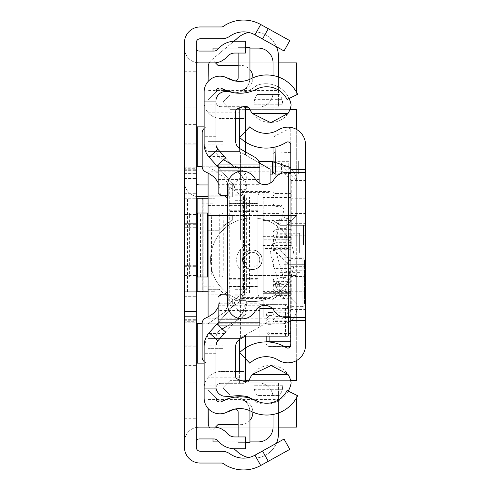 <?xml version="1.0" encoding="UTF-8"?>
<svg xmlns="http://www.w3.org/2000/svg" width="490" height="490" viewBox="0 0 490 490"><rect width="100%" height="100%" fill="white"/><g stroke="black" fill="none" stroke-linecap="round" stroke-linejoin="round"><path stroke-width="0.37" stroke-dasharray="2.45 1.84" d="M196.27 245L196.27 275.515L196.27 245M189.379 213.003L184.454 213.003L184.454 276.997L189.379 276.997L189.379 213.003L196.27 213.003L184.454 213.003L184.454 275.515L184.454 223.342L196.27 223.342L184.454 223.342L196.27 223.342L184.454 223.342L184.454 275.515L184.454 214.485L184.454 276.997L196.27 276.997L196.27 267.148L184.454 267.148L196.27 267.148L196.27 213.003L196.27 276.997L210.547 276.997A9.843 0.98 -90 0 0 211.527 267.148L223.281 267.148A9.843 0.98 90 0 1 222.307 276.997M184.454 144.097L196.27 144.097L196.27 346.846L196.27 143.154L196.27 346.846L196.27 144.091L184.454 144.097L196.27 144.097L184.454 144.097L184.454 345.903L184.454 316.369L196.27 316.369L184.454 316.369L196.27 316.369L184.454 316.369L184.454 144.097L184.454 345.903L184.454 143.154L184.454 346.846L184.454 143.154L184.454 346.846L184.454 144.097L196.27 144.097L184.454 144.091M196.27 392.172L196.27 418.754L196.27 392.172M184.454 392.172L184.454 418.754L184.454 392.172M196.27 97.829L196.27 71.246L196.27 97.829M184.454 97.829L184.454 71.246L184.454 97.829M196.27 427.421A14.767 14.767 0 0 0 184.454 441.888L184.454 382.819L184.454 441.888A14.767 14.767 0 0 1 196.27 427.421L196.27 382.819L196.27 427.421A14.767 14.767 0 0 1 199.222 427.121L213.922 427.121A16.734 16.734 0 0 1 225.755 432.021L227.795 434.06A9.843 9.843 0 0 0 234.753 436.945L245.441 436.945L245.441 448.76L234.753 448.76A21.658 21.658 0 0 1 219.44 442.415L217.401 440.375A4.925 4.925 0 0 0 213.922 438.936L199.222 438.936A2.952 2.952 0 0 0 196.27 441.888L196.27 427.421L196.27 441.888M196.27 62.579A14.767 14.767 0 0 1 184.454 48.112L184.454 107.181L184.454 48.112A14.767 14.767 0 0 0 196.27 62.579L196.27 107.181L196.27 62.579A14.767 14.767 0 0 0 199.222 62.879L213.922 62.879A16.734 16.734 0 0 0 225.755 57.979L227.795 55.94A9.843 9.843 0 0 1 234.753 53.055L245.441 53.055L245.441 41.24L234.753 41.24A21.658 21.658 0 0 0 219.44 47.585L217.401 49.625A4.925 4.925 0 0 1 213.922 51.064L199.222 51.064A2.952 2.952 0 0 1 196.27 48.112L196.27 62.579L196.27 48.112M196.27 345.909L184.454 345.903L196.27 345.909M268.269 28.69L262.542 39.022L284.065 50.954L289.792 40.621L260.704 24.5A35.439 35.439 0 0 0 223.25 26.429A2.952 2.952 0 0 1 221.566 26.956L200.208 26.956A15.754 15.754 0 0 0 184.454 42.71L184.454 321.293L196.27 321.293L196.27 447.29A3.938 3.938 0 0 0 200.208 451.229L221.566 451.229A14.767 14.767 0 0 1 230.012 453.881A23.624 23.624 0 0 0 254.978 455.167L262.542 450.978L268.269 461.31L289.792 449.379L284.065 439.046L262.542 450.978M196.27 321.293L196.27 311.45L184.454 311.45L196.27 311.45L196.27 291.758L184.454 291.758L196.27 291.758L196.27 168.707L184.454 168.707M262.542 39.022L254.978 34.833A23.624 23.624 0 0 0 230.012 36.119A14.767 14.767 0 0 1 221.566 38.771L200.208 38.771A3.938 3.938 0 0 0 196.27 42.71L196.27 168.707M196.27 124.901L196.27 167.231L196.27 124.901L184.454 124.901L184.454 167.231L184.454 124.901L196.27 124.901M196.27 322.769L196.27 365.099L196.27 322.769L184.454 322.769L184.454 365.099L184.454 322.769L196.27 322.769M196.27 196.466L196.27 227.28L196.27 196.466A14.767 14.767 0 0 1 184.454 181.998L184.454 227.28L184.454 181.998A14.767 14.767 0 0 0 199.222 196.766L232.695 196.766L232.695 184.951L208.085 184.951M184.454 245L184.454 214.485L184.454 245M184.454 321.293L184.454 447.29A15.754 15.754 0 0 0 200.208 463.044L221.566 463.044A2.952 2.952 0 0 1 223.25 463.571A35.439 35.439 0 0 0 260.704 465.5L268.269 461.31M184.454 198.242L197.158 198.242M184.454 223.342L196.27 223.342L184.454 223.342M184.454 266.658L196.27 266.658L184.454 266.658M184.454 173.632L196.27 173.632L184.454 173.632M184.454 316.369L196.27 316.369L184.454 316.369M184.454 178.55L196.27 178.55L184.454 178.55M197.158 291.758L184.454 291.758M213.959 203.16A4.925 0.429 90 0 1 214.387 198.242L202.615 198.242A4.925 0.429 -90 0 0 202.186 203.16L213.959 203.16L213.959 286.84L202.186 286.84A4.925 0.429 -90 0 0 202.615 291.758L208.085 291.758M202.186 203.16L202.186 286.84M202.615 291.758L214.902 291.758L214.902 198.242L214.387 198.242M214.387 291.758A4.925 0.429 90 0 1 213.959 286.84M208.085 198.242L202.615 198.242M202.26 291.758L211.937 291.758L211.937 198.242L202.26 198.242L203.148 198.242L203.148 291.758L187.486 291.758L187.486 198.242L202.26 198.242L202.26 291.758M184.454 167.231L196.27 167.231L184.454 167.231M184.454 365.099L196.27 365.099L184.454 365.099M184.454 227.28L196.27 227.28L184.454 227.28M208.085 196.766L232.695 196.766L232.695 184.951L199.222 184.951A2.952 2.952 0 0 1 196.27 181.998M189.379 276.997L196.27 276.997M208.085 276.997L210.547 276.997M208.085 213.003L222.307 213.003A9.843 0.98 90 0 1 223.281 222.852L223.281 267.148M219.251 276.997L219.251 213.003L222.307 213.003M219.251 213.003L196.27 213.003M223.281 222.852L211.527 222.852L211.527 267.148M211.527 222.852A9.843 0.98 -90 0 0 210.547 213.003M184.454 382.819L196.27 382.819L184.454 382.819M184.454 107.181L196.27 107.181L184.454 107.181M208.085 316.846L208.085 363.133L208.085 323.755L281.915 323.755L222.852 323.755L222.852 348.365L208.085 348.365L208.085 345.903L222.852 345.903L222.852 348.365L222.852 345.903M204.146 126.867L208.085 126.867L208.085 166.245L208.085 126.867L197.256 126.867L197.256 166.245L208.085 166.245L208.085 173.135M208.317 65.342L208.085 90.57L222.852 90.564L222.852 104.101L208.085 104.101L208.085 90.57M208.085 104.101L208.085 144.097L208.085 141.635L222.852 141.635L208.085 141.635L222.852 141.635L222.852 166.245L281.915 166.245L208.085 166.245L208.085 195.78L208.085 166.245L224.383 177.656L229.743 187.26L229.743 302.74L224.383 312.344L240.308 301.191L244.51 293.124L244.51 196.876L244.51 246.127A15.754 15.754 0 0 1 252.381 244.014L296.683 244.014L296.683 215.465L286.84 225.314L280.225 225.314L272.072 220.084L272.072 215.465L208.085 215.465L208.085 141.635L222.852 141.635L222.852 104.101M208.085 345.903L208.085 215.465L208.085 230.233L208.085 215.465L296.683 215.465L272.072 215.465L272.072 220.084L280.225 225.314L286.84 225.314L296.683 215.465L286.84 225.314L296.683 215.465L296.683 304.063L296.683 275.515L252.381 275.515A15.754 15.754 0 0 1 236.633 259.767A15.754 15.754 0 0 1 252.381 244.014L296.683 244.014L296.683 181.012L281.915 166.245A14.767 14.767 0 0 1 296.683 181.012L296.683 129.531M208.085 348.365L208.085 385.899L222.852 385.899L222.852 348.365L208.085 348.365M222.852 385.899L222.852 399.43L208.085 399.43L208.085 385.899M208.085 399.43L208.085 422.527A9.843 9.843 0 0 0 211.607 430.073A9.843 9.843 0 0 1 209.224 427.121M204.146 363.133L197.256 363.133L197.256 323.755L208.085 323.755L208.085 408.501M208.085 81.499L208.085 166.245L224.383 177.656M296.683 360.469L296.683 275.515L252.381 275.515A15.754 15.754 0 0 1 244.51 273.408L244.51 293.124A9.843 9.843 0 0 1 240.308 301.191L208.085 323.755L202.125 323.755M202.18 166.245L222.852 166.245L222.852 107.181L245.49 107.181L245.49 154.969L270.1 169.179L270.1 320.821L245.49 335.031L245.49 382.819L258.291 382.819A14.767 14.767 0 0 1 273.059 397.586L273.059 427.121A14.767 14.767 0 0 1 258.291 441.888L213.003 441.888L213.003 429.583L215.404 427.188M208.085 67.473A9.843 9.843 0 0 1 211.607 59.927L236.26 39.28A24.61 24.61 0 0 1 253.863 31.868A24.61 24.61 0 0 0 248.638 32.432M209.224 62.879A9.843 9.843 0 0 1 211.607 59.927L233.895 41.258M199.222 62.879L278.473 62.879M196.27 62.879L196.27 427.121L196.27 62.879L296.683 62.879L296.683 94.876L230.233 94.876L296.505 94.876M278.473 427.121L199.222 427.121M296.683 397.562L296.683 395.216M296.505 395.124L230.233 395.124L222.852 387.743L230.233 380.363L245.49 380.363M249.134 380.363L290.631 380.363M291.758 275.515L291.758 308.988L296.683 308.988A14.767 14.767 0 0 1 281.915 323.755A14.767 14.767 0 0 0 296.683 308.988A14.767 14.767 0 0 1 281.915 323.755L281.915 318.831L208.085 318.831M208.085 304.063L272.072 304.063L272.072 299.451L280.225 294.221L286.84 294.221L296.683 304.063L286.84 294.221L280.225 294.221L272.072 299.451L272.072 304.063L296.683 304.063L272.072 304.063L272.072 299.451L280.225 294.221A44.302 44.302 0 0 1 272.072 299.451L272.072 304.063L208.085 304.063M208.085 205.622L281.915 205.622L281.915 176.088L208.085 176.088L281.915 176.088L281.915 205.622L208.085 205.622M289.933 109.638L250.01 109.638M245.49 109.638L230.233 109.638L222.852 102.257L230.233 94.876L222.852 102.257L230.233 109.638L296.683 109.638L296.683 380.363L230.233 380.363L222.852 387.743L230.233 395.124L296.683 395.124L296.683 427.121L196.27 427.121M296.683 94.784L296.683 92.439M232.695 215.465L208.085 215.465L232.695 215.465L232.695 220.084A44.302 44.302 0 0 0 219.367 230.233L208.085 230.233L219.367 230.233A44.302 44.302 0 0 1 232.695 220.084L232.695 215.465M272.072 220.084L272.072 215.465L272.072 220.084A44.302 44.302 0 0 1 280.225 225.314L286.84 225.314L280.225 225.314L272.072 220.084M219.367 289.302L208.085 289.302L219.367 289.302A44.302 44.302 0 0 0 232.695 299.451A44.302 44.302 0 0 1 219.367 289.302M208.164 408.587L208.317 424.659M224.383 312.344L208.085 323.755L222.852 323.755L222.852 382.819L278.473 382.819L278.473 412.972M233.895 448.742L236.26 450.72A24.61 24.61 0 0 0 278.473 433.521L278.473 399.436L222.852 399.436L222.852 382.819L278.473 382.819L278.473 399.436M276.464 443.26A24.61 24.61 0 0 1 248.638 457.568M228.757 304.553L232.628 306.569L228.757 304.553L228.757 294.221L208.085 294.221L228.757 294.221L228.757 304.553M228.757 195.78L228.757 185.447A2.462 2.462 0 0 1 232.628 183.432A2.462 2.462 0 0 0 228.757 185.447L228.757 195.78L208.085 195.78L228.757 195.78M240.308 188.809A9.843 9.843 0 0 1 244.51 196.876L243.469 196.876L240.308 188.809A9.843 9.843 0 0 1 244.51 196.876A9.843 9.843 0 0 0 240.308 188.809M213.003 438.936L213.003 429.583L217.928 424.659L240.572 424.659A12.305 12.305 0 0 0 252.877 412.353A12.305 12.305 0 0 0 240.572 400.048L217.928 400.048L208.085 390.205L208.085 99.795L217.928 89.952L240.572 89.952A12.305 12.305 0 0 0 252.877 77.647A12.305 12.305 0 0 0 240.572 65.342L217.928 65.342L213.003 60.417L213.003 48.112L258.291 48.112A14.767 14.767 0 0 1 273.059 62.879L273.059 92.414A14.767 14.767 0 0 1 258.291 107.181L278.473 107.181L278.473 77.028M276.464 46.74A24.61 24.61 0 0 0 253.863 31.868A24.61 24.61 0 0 1 278.473 56.479L278.473 90.564L222.852 90.564L222.852 107.181L278.473 107.181L278.473 90.564M244.51 273.408A15.754 15.754 0 0 1 244.51 246.127L244.51 273.408M286.84 294.221L296.683 304.063L286.84 294.221L280.225 294.221L286.84 294.221M232.695 304.063L232.695 299.451L232.695 304.063M229.743 187.26L243.469 196.876L243.469 293.124L244.51 293.124A9.843 9.843 0 0 1 240.308 301.191L243.469 293.124L229.743 302.74M240.572 297.424L240.572 249.961L240.572 337.873L270.1 320.821L270.1 249.961L270.1 299.88L270.1 297.424L240.572 297.424L240.572 337.873L239.586 338.443L239.586 339.399M270.1 249.961L240.572 249.961M245.49 336.134L245.49 335.031L239.586 338.443L208.085 338.443L208.085 99.795L215.961 91.918L204.146 91.918L204.146 144.097L208.464 156.402A19.686 19.686 0 0 0 209.15 157.21L233.216 184.16A7.632 7.632 0 0 1 235.157 189.244L235.157 300.756A7.632 7.632 0 0 1 233.216 305.84L209.15 332.79A19.686 19.686 0 0 0 208.464 333.598L204.146 345.903L204.146 372.976L215.961 372.976L215.961 398.082L208.085 390.205L208.085 338.443L239.586 338.443L239.586 382.819L258.291 382.819A14.767 14.767 0 0 1 273.059 397.586L273.059 414.454M273.059 75.546L273.059 92.414A14.767 14.767 0 0 1 258.291 107.181L239.586 107.181L239.586 151.557L240.572 152.127L240.572 192.576L240.572 190.12L240.572 191.523L270.1 191.523L270.1 240.039L270.1 183.193M239.586 371.5L239.586 382.819L245.49 382.819L245.49 381.624M239.586 148.464L239.586 151.557L208.085 151.557L239.586 151.557L245.49 154.969L245.49 151.869M240.572 192.576L270.1 192.576L270.1 297.424M208.085 112.179L239.586 112.179L239.586 118.5M252.877 77.849A12.305 12.305 0 0 1 240.572 89.952L224.69 89.952M252.877 412.151A12.305 12.305 0 0 0 240.572 400.048L224.69 400.048M249.949 420.322A12.305 12.305 0 0 1 240.572 424.659L238.134 424.659M218.914 441.888L249.949 441.888M245.49 358.723L245.49 347.974M270.1 169.179L270.1 174.128L270.1 169.179L256.509 161.326L270.1 169.179M270.1 192.576L270.1 191.523M259.473 163.041L240.572 152.127L240.572 240.039L240.572 191.523M245.49 142.026L245.49 131.277M249.949 48.112L218.914 48.112M238.134 65.342L240.572 65.342A12.305 12.305 0 0 1 249.949 69.678M239.586 112.179L239.586 107.181L244.014 107.181M215.404 62.812L213.003 60.417L213.003 51.064M270.1 260.95L240.572 260.95M273.059 174.128L270.1 174.128M240.572 229.05L270.1 229.05M288.806 174.128L288.806 161.326L258.793 161.326M288.806 161.326L273.059 161.326M298.649 161.326L298.649 174.128L298.649 161.326M240.572 240.039L270.1 240.039M242.538 259.767A9.843 9.843 0 0 0 252.381 269.61A9.843 9.843 0 0 0 262.23 259.767A9.843 9.843 0 0 0 252.381 249.925A9.843 9.843 0 0 0 242.538 259.767A9.843 9.843 0 0 0 252.381 269.61A9.843 9.843 0 0 0 262.23 259.767A9.843 9.843 0 0 0 252.381 249.925A9.843 9.843 0 0 0 242.538 259.767M294.221 259.767A41.84 41.84 0 0 0 252.381 217.928A41.84 41.84 0 0 0 210.547 259.767A41.84 41.84 0 0 0 252.381 301.607A41.84 41.84 0 0 0 294.221 259.767A41.84 41.84 0 0 0 252.381 217.928A41.84 41.84 0 0 0 210.547 259.767A41.84 41.84 0 0 0 252.381 301.607A41.84 41.84 0 0 0 294.221 259.767M262.083 259.767A9.696 9.696 0 0 0 252.381 250.072A9.696 9.696 0 0 0 242.685 259.767A9.696 9.696 0 0 0 252.381 269.463A9.696 9.696 0 0 0 262.083 259.767A9.696 9.696 0 0 0 252.381 250.072A9.696 9.696 0 0 0 242.685 259.767A9.696 9.696 0 0 0 252.381 269.463A9.696 9.696 0 0 0 262.083 259.767A9.696 9.696 0 0 0 252.381 250.072A9.696 9.696 0 0 0 242.685 259.767A9.696 9.696 0 0 0 252.381 269.463A9.696 9.696 0 0 0 262.083 259.767A9.696 9.696 0 0 0 252.381 250.072A9.696 9.696 0 0 0 242.685 259.767A9.696 9.696 0 0 0 252.381 269.463A9.696 9.696 0 0 0 262.083 259.767M259.767 259.767A7.381 7.381 0 0 0 252.381 252.381A7.381 7.381 0 0 0 245 259.767A7.381 7.381 0 0 0 252.381 267.148A7.381 7.381 0 0 0 259.767 259.767A7.381 7.381 0 0 0 252.381 252.381A7.381 7.381 0 0 0 245 259.767A7.381 7.381 0 0 0 252.381 267.148A7.381 7.381 0 0 0 259.767 259.767M305.546 282.51L305.546 257.893L305.546 282.51M290.778 282.51L290.778 223.44L290.778 282.51L285.854 277.585L279.949 277.585L279.949 228.364L279.949 277.585M305.546 252.975L305.546 270.204L305.546 252.975M290.778 245.533L290.778 239.818L263.21 239.818L263.21 245.533L290.778 245.533L290.778 293.339L290.778 249.876L263.21 249.876L263.21 248.534L290.778 248.534L290.778 193.905L263.21 193.905L290.778 193.905L290.778 316.963L290.778 299.127L263.21 299.127L263.21 284.996L290.778 284.996L290.778 299.127M305.546 245L305.546 222.852L305.546 245M290.778 245L290.778 222.852L305.546 222.852L290.778 222.852L305.546 222.852L290.778 222.852L290.778 245M305.546 269.12L305.546 198.732L305.546 291.268L305.546 198.732L305.546 269.12L290.778 269.12L290.778 291.268L290.778 198.732L290.778 291.268L290.778 198.732L290.778 269.12L305.546 269.12M305.546 220.88L305.546 198.732L305.546 220.88L290.778 220.88L290.778 198.732L290.778 220.88L305.546 220.88M290.778 149.015L290.778 345.125A2.952 2.952 0 0 1 286.27 347.637A38.208 38.208 0 0 0 239.604 352.629L249.863 363.255A23.44 23.44 0 0 1 278.492 360.187A17.72 17.72 0 0 0 305.546 345.125L305.546 144.875A17.72 17.72 0 0 0 278.492 129.813A23.44 23.44 0 0 1 249.863 126.745L239.604 137.371A38.208 38.208 0 0 0 286.27 142.363A2.952 2.952 0 0 1 290.778 144.875L290.778 149.015L305.546 149.015M290.778 340.985L305.546 340.985M288.316 172.449L305.546 172.449L290.778 172.449L290.778 317.551L305.546 317.551L286.552 317.551A14.767 14.767 0 0 1 273.983 310.544A10.829 10.829 0 0 0 255.241 311.083A14.767 14.767 0 0 1 227.483 304.063L227.483 185.937A14.767 14.767 0 0 1 255.241 178.917A10.829 10.829 0 0 0 273.983 179.456A14.767 14.767 0 0 1 286.552 172.449L288.316 172.449L288.316 317.551M290.778 276.501L305.546 276.501M290.778 213.499L305.546 213.499M290.778 267.148L305.546 267.148L290.778 267.148M290.778 222.852L305.546 222.852L290.778 222.852M283.888 244.577L283.888 274.29L283.888 244.577M273.059 245.594L273.059 244.406L273.059 245.594M283.888 245.508L283.888 244.492L283.888 245.508M290.778 245.38L290.778 218.669L290.778 245.38M290.778 282.926A2.952 2.328 -161.6 0 1 288.524 280.69L289.486 272.936L290.778 272.961L290.778 127.994L290.778 320.154L290.778 268.073L273.059 268.073L273.059 324.668L273.059 281.376L273.059 315.585L273.065 312.406L273.414 315.156L276.011 312.259L290.778 312.259L290.778 268.453L290.778 333.457L290.778 281.376L273.059 281.376M290.478 346.412L290.778 281.376M290.778 320.154L273.769 320.154L273.059 318.286L273.059 268.073M273.059 272.954L290.778 272.954L290.778 268.073M290.778 346.412L290.778 312.259M289.486 272.936L287.575 263.222A2.952 2.787 -46 0 1 290.441 260.343L276.011 246.415L276.011 239.745L290.778 239.745M290.778 260.894L290.441 260.343L290.778 260.343M277.542 290.092L273.059 278.081L273.273 279.374L276.011 280.862L280.409 292.352A2.952 2.23 163.1 0 1 277.585 290.938A2.952 2.23 163.1 0 1 277.542 290.092L285.131 290.919A2.952 2.328 18.4 0 0 287.998 293.283L284.353 298.722L280.409 292.352L290.778 292.352M290.778 334.872L269.12 334.872L269.12 346.412L284.145 346.412M269.12 336.134L269.12 315.156L266.168 315.358A2.952 2.946 180 0 1 269.12 312.412L269.12 315.585L266.168 318.586L266.168 332L269.12 334.872M269.12 315.585L273.059 315.585M290.778 333.457L269.12 333.457L266.168 330.585L266.168 319.021L269.12 316.026L269.12 318.812L273.059 318.812M273.059 316.026L269.12 316.026M290.778 321.569L273.059 321.569M290.778 316.436L275.864 316.436L273.769 320.154M290.778 295.366L276.011 295.366L276.011 316.405L290.778 316.405M273.059 278.081L273.059 180.743L273.059 195.871L276.011 192.944L290.778 192.944M290.778 152.635L275.16 151.839L274.927 136.024L275.037 147.043M290.778 173.423L280.145 173.907M273.059 278.412L273.059 312.412L269.12 312.406L269.12 315.156L273.414 315.156M266.168 318.586L266.168 336.134M269.12 342.026L269.12 346.412A2.952 2.903 0 0 1 266.168 343.508L266.168 341.91M266.168 341.432L266.168 332M273.059 147.459L273.059 141.328L273.059 147.459M273.059 195.871L273.059 318.286M266.168 330.585L266.168 321.759A2.952 2.903 180 0 0 269.12 324.668L269.12 333.457M273.059 154.387L275.16 151.839M273.059 249.373L276.011 246.415M266.168 343.508L266.168 341.604M266.168 319.021L266.168 321.759A2.952 2.946 180 0 1 269.12 318.812L269.12 324.668L273.059 324.668M283.888 245L283.888 210.547L283.888 245M303.573 245L303.573 225.314L303.573 245M304.56 260.852A2.462 2.462 0 0 0 302.097 258.389L290.778 258.389L290.778 306.624L302.097 306.624L302.097 258.389L302.097 306.624A2.462 2.462 0 0 0 304.56 304.168L304.56 260.852L304.56 304.168M279.949 228.364L285.854 228.364L285.854 277.585L285.854 228.364L290.778 223.44M279.949 213.597L279.949 292.352L279.949 213.597L263.21 213.597L263.21 292.352L263.21 213.597M279.949 292.352L263.21 292.352M290.778 306.624L290.778 258.389M290.778 284.996L290.778 243.989L263.21 243.989L263.21 284.996M290.778 239.818L290.778 243.989M290.778 248.534L290.778 249.876M263.21 299.127L263.21 316.963L290.778 316.963L263.21 316.963L263.21 252.975L290.778 252.975M290.778 197.495L263.21 197.495L263.21 193.905L263.21 252.975M263.21 197.495L263.21 236.339L290.778 236.339M263.21 249.876L263.21 293.339L290.778 293.339L263.21 293.339L263.21 245.533M263.21 248.534L263.21 236.339M263.21 243.989L263.21 239.818M279.949 252.975L279.949 218.522L279.949 252.975M299.635 252.975L299.635 233.283L299.635 252.975M235.157 194.793L246.966 194.793L246.966 295.207L246.966 194.793L246.966 295.207L246.966 194.793L235.157 194.793L235.157 295.207L235.157 194.793L235.157 295.207L235.157 194.793L246.966 194.793L235.157 194.793M235.157 299.145L235.157 300.756A7.632 7.632 0 0 1 233.216 305.84L209.15 332.79A19.686 19.686 0 0 0 204.146 345.903L204.146 365.099L204.146 345.903A19.686 19.686 0 0 1 209.15 332.79L233.216 305.84A7.632 7.632 0 0 0 235.157 300.756L235.157 189.244L235.157 299.145L246.966 299.145L246.966 189.244L246.966 300.756A19.441 19.441 0 0 1 242.029 313.71L224.267 333.598L208.464 333.598M218.142 167.28L233.216 184.16A7.632 7.632 0 0 1 235.157 189.244A7.632 7.632 0 0 0 233.216 184.16L209.15 157.21L233.216 184.16L235.157 189.244L235.157 300.756L233.216 305.84L218.142 322.72M204.146 144.097A19.686 19.686 0 0 0 209.15 157.21A19.686 19.686 0 0 1 204.146 144.097L204.146 124.901L204.146 144.097M246.966 299.145L246.966 300.756A19.441 19.441 0 0 1 242.029 313.71L224.267 333.598M215.961 372.976L215.961 345.903A7.877 7.877 0 0 1 217.958 340.66A7.877 7.877 0 0 0 215.961 345.903L217.958 340.66L242.029 313.71L225.639 332.061M225.639 157.939L242.029 176.29A19.441 19.441 0 0 1 246.966 189.244L246.966 300.756L242.029 313.71A19.441 19.441 0 0 0 246.966 300.756L246.966 189.244A19.441 19.441 0 0 0 242.029 176.29A19.441 19.441 0 0 1 246.966 189.244L242.029 176.29L217.958 149.34L242.029 176.29L217.958 149.34L215.961 144.097A7.877 7.877 0 0 0 217.958 149.34A7.877 7.877 0 0 1 215.961 144.097L215.961 117.024L204.146 117.024M215.961 388.233L204.146 388.233A16.734 16.734 0 0 1 220.88 371.5A16.734 16.734 0 0 0 204.146 388.233L204.146 350.828L204.146 388.233L215.961 388.233L215.961 350.828L215.961 388.233A4.925 4.925 0 0 1 220.88 383.315A4.925 4.925 0 0 0 215.968 387.909M204.146 372.976L204.146 398.082A15.754 15.754 0 0 0 227.672 411.778A24.61 24.61 0 0 1 251.021 411.269A34.453 34.453 0 0 0 297.669 395.693A34.453 34.453 0 0 1 251.021 411.269A24.61 24.61 0 0 0 227.672 411.778A15.754 15.754 0 0 1 204.146 398.082A15.754 15.754 0 0 0 227.672 411.778A24.61 24.61 0 0 1 251.021 411.269A34.453 34.453 0 0 0 297.669 395.693L287.048 390.518A22.644 22.644 0 0 1 256.393 400.753A22.644 22.644 0 0 0 287.048 390.518A22.644 22.644 0 0 1 256.393 400.753A36.425 36.425 0 0 0 221.841 401.506A36.425 36.425 0 0 1 256.393 400.753A36.425 36.425 0 0 0 221.841 401.506A3.938 3.938 0 0 1 215.961 398.082L204.146 398.082A15.754 15.754 0 0 0 225.798 412.684A15.754 15.754 0 0 1 204.146 398.082L215.961 398.082A3.938 3.938 0 0 0 221.841 401.506A3.938 3.938 0 0 1 215.961 398.082L204.146 398.082L215.961 398.082A3.938 3.938 0 0 0 221.37 401.733A3.938 3.938 0 0 1 215.961 398.082M204.146 139.172L204.146 101.767L204.146 139.172L215.961 139.172L215.961 101.767L215.961 139.172L204.146 139.172M215.961 91.918L204.146 91.918A15.754 15.754 0 0 1 227.672 78.222A15.754 15.754 0 0 0 204.146 91.918L215.961 91.918A3.938 3.938 0 0 1 221.37 88.267A3.938 3.938 0 0 0 215.961 91.918A3.938 3.938 0 0 1 221.841 88.494A36.425 36.425 0 0 0 256.393 89.247A36.425 36.425 0 0 1 221.841 88.494A3.938 3.938 0 0 0 215.961 91.918L204.146 91.918A15.754 15.754 0 0 1 227.672 78.222A24.61 24.61 0 0 0 251.021 78.731A24.61 24.61 0 0 1 227.672 78.222A24.61 24.61 0 0 0 251.021 78.731A34.453 34.453 0 0 1 297.669 94.307L287.048 99.482L297.669 94.307A34.453 34.453 0 0 0 251.021 78.731A34.453 34.453 0 0 1 297.669 94.307L287.048 99.482A22.644 22.644 0 0 0 256.393 89.247A22.644 22.644 0 0 1 287.048 99.482A22.644 22.644 0 0 0 256.393 89.247A36.425 36.425 0 0 1 221.841 88.494A3.938 3.938 0 0 0 215.961 91.918L215.961 117.024M215.961 345.903L215.961 365.099L215.961 345.903M204.146 124.901L215.961 124.901L204.146 124.901M218.142 164.634L218.822 164.028M218.142 325.366L218.742 325.899M204.146 365.099L215.961 365.099L204.146 365.099M235.157 195.78L246.966 195.78L235.157 195.78M235.157 294.221L246.966 294.221L235.157 294.221M235.157 189.244L246.966 189.244M235.157 300.756L246.966 300.756M233.216 184.16L242.029 176.29M233.216 305.84L242.029 313.71M235.157 295.207L246.966 295.207L235.157 295.207M204.146 91.918A15.754 15.754 0 0 1 225.798 77.316A15.754 15.754 0 0 0 204.146 91.918M245.441 47.352L238.134 47.352L238.134 77.922A2.952 2.952 0 0 1 234.073 80.66L225.798 77.316M238.134 53.055L238.134 47.352L249.949 47.352L249.949 77.922A14.767 14.767 0 0 1 229.651 91.612L221.37 88.267L229.651 91.612A14.767 14.767 0 0 0 249.888 79.276M245.441 442.648L238.134 442.648L238.134 412.078A2.952 2.952 0 0 0 234.073 409.34L225.798 412.684M249.888 410.724A14.767 14.767 0 0 0 229.651 398.388L221.37 401.733L229.651 398.388A14.767 14.767 0 0 1 249.949 412.078L249.949 442.648L238.134 442.648L238.134 436.945M204.146 101.767L215.961 101.767A4.925 4.925 0 0 0 220.88 106.685A4.925 4.925 0 0 1 215.961 101.767L204.146 101.767A16.734 16.734 0 0 0 220.88 118.5A16.734 16.734 0 0 1 204.146 101.767M204.146 350.828L215.961 350.828L204.146 350.828M243.407 106.685L220.88 106.685L244.014 106.685L244.014 118.5L220.88 118.5L235.647 118.5M220.88 383.315L244.014 383.315L220.88 383.315M244.014 381.324L244.014 371.5L220.88 371.5L235.598 371.5M215.961 353.29L204.146 353.29L215.961 353.29M215.961 136.71L204.146 136.71L215.961 136.71M285.468 336.134L285.468 304.633L287.44 304.633A0.986 0.986 0 0 1 288.42 305.619L288.42 335.154A0.986 0.986 0 0 1 287.44 336.134L245.245 336.134L240.057 339.111A8.863 8.863 180 0 0 235.598 346.798L235.598 376.32A2.952 2.952 180 0 0 237.282 378.984A32.463 32.463 180 0 0 248.626 382.029A22.203 22.203 0 0 1 271.184 365.516A19.876 19.876 0 0 1 291.14 383.015A25.596 25.596 0 0 1 256.809 402.449A54.77 54.77 180 0 0 247.977 396.833A40.658 40.658 180 0 0 233.307 396.043A42.63 42.63 180 0 1 223.428 396.104A9.788 9.788 180 0 1 215.906 385.808L215.906 338.223A9.843 9.843 0 0 1 220.861 329.678L242.134 317.502A9.843 9.843 180 0 0 247.083 308.957L247.083 178.911A9.843 9.843 180 0 0 242.134 170.367L220.91 158.215A9.843 9.843 0 0 1 215.961 149.671L215.961 102.067A9.684 9.684 0 0 1 215.961 100.334M288.243 391.094A25.596 25.596 0 0 1 256.809 402.449A54.77 54.77 0 0 0 251.101 398.554M289.1 98.484A25.596 25.596 0 0 0 256.809 85.413A54.77 54.77 180 0 1 247.977 91.036A40.658 40.658 0 0 1 238.507 92.157A40.658 40.658 180 0 0 247.977 91.036A54.77 54.77 180 0 0 256.809 85.413A25.596 25.596 0 0 1 291.121 104.872A19.845 19.845 0 0 1 271.184 122.347A22.203 22.203 0 0 1 249.833 109.264A4.906 4.906 180 0 0 244.314 106.477A32.463 32.463 180 0 0 237.338 108.854A2.952 2.952 180 0 0 235.647 111.524L235.647 141.096A8.863 8.863 180 0 0 240.106 148.788L254.923 157.272A9.843 9.843 0 0 1 259.872 165.81L259.872 183.425M259.872 306.575L259.872 299.108L257.905 294.184L257.905 195.743L257.905 262.003L228.971 261.997L228.971 203.362L228.971 211.484L257.905 211.484L257.905 294.184L259.872 299.108L259.872 325.899M218.142 297.142L221.094 294.184L227.985 294.184L227.483 294.184L227.985 294.184L227.985 195.743L227.985 294.184L227.985 195.743L227.985 243.855L247.083 243.855L247.083 308.957L242.134 317.502L236.315 320.834L218.142 320.834L218.142 319.694L238.293 319.694L218.142 319.694L218.142 297.142L221.094 294.184L218.142 297.142L218.142 310.446L259.872 310.446M218.142 310.446L218.142 303.757L259.872 303.757M228.971 286.564L257.905 286.564L257.905 294.184L257.905 195.743L259.872 190.818L257.905 195.743L259.872 190.818L257.905 195.743L257.905 203.362L228.971 203.362M259.872 336.134L259.872 304.633L287.44 304.633L288.42 305.619L288.42 317.551M204.146 361.553A5.905 5.905 180 0 0 208.036 363.01L215.906 363.01L208.036 363.01A5.905 5.905 0 0 1 202.125 357.106L202.125 323.474A5.905 5.905 0 0 1 205.555 318.114A45.282 45.282 180 0 0 211.098 315.064A19.686 19.686 180 0 0 220.114 298.52A19.686 19.686 0 0 1 218.142 307.101M220.114 297.142L220.114 298.52L220.114 297.142A2.952 2.952 0 0 1 223.066 294.184A2.952 2.952 180 0 0 220.114 297.142M223.066 195.743L223.066 195.743A2.952 2.952 0 0 1 220.114 192.791A2.952 2.952 180 0 0 223.066 195.743A4.925 4.925 0 0 1 227.985 200.667L227.985 289.265A4.925 4.925 0 0 1 223.066 294.184M218.142 182.88A19.686 19.686 0 0 1 220.114 191.461L220.114 192.791L220.114 191.461A19.686 19.686 180 0 0 211.104 174.924A45.282 45.282 180 0 0 205.598 171.886A5.905 5.905 0 0 1 202.18 166.526L202.18 132.87A5.905 5.905 0 0 1 208.085 126.959L215.961 126.959L208.085 126.959A5.905 5.905 180 0 0 204.146 128.466M228.714 91.508A42.63 42.63 0 0 1 233.307 91.82A40.658 40.658 180 0 0 238.507 92.157A40.658 40.658 0 0 1 233.307 91.82A42.63 42.63 180 0 0 223.428 91.765A9.684 9.684 180 0 0 215.961 102.067L215.961 149.671A9.843 9.843 180 0 0 220.91 158.215L223.605 159.758M254.347 389.305A14.388 14.388 0 0 0 257.446 395.479L279.3 395.479L257.446 395.479A14.388 14.388 0 0 1 253.992 385.746L254.347 389.305L282.405 389.305L282.755 385.746A14.388 14.388 0 0 1 279.3 395.479A14.388 14.388 180 0 0 282.405 389.305M282.755 385.746L253.992 385.746L282.755 385.746M282.044 99.329A14.388 14.388 0 0 0 279.3 94.46A14.388 14.388 0 0 1 282.755 104.192L282.044 99.329L254.708 99.329L253.992 104.192A14.388 14.388 0 0 1 257.446 94.46L279.3 94.46L257.446 94.46A14.388 14.388 0 0 0 254.708 99.329M253.992 104.192L282.755 104.192L253.992 104.192M249.52 292.806L249.52 197.121L254.953 197.121L254.953 292.806L242.152 292.806L254.953 292.806L254.953 197.121L242.152 197.121L242.152 292.806L242.152 197.121L246.623 197.121L246.623 292.806M247.083 243.855L247.083 178.911L241.974 170.275L218.142 170.275L218.142 192.791L221.094 195.743L218.142 192.791L218.142 184.693L259.872 184.693M227.483 197.188L247.083 197.188M227.483 292.812L247.083 292.812M227.985 243.855L227.985 294.184L221.094 294.184M257.905 294.184L259.872 299.108L257.905 294.184M227.483 195.743L221.094 195.743L227.483 195.743M257.905 286.313L228.971 286.313L228.971 203.62L257.905 203.62M221.094 195.743L218.142 192.791M218.142 170.275L241.974 170.275L239.916 169.099L218.142 169.099L218.142 170.275M218.142 167.752L218.142 169.099M259.872 167.752L259.872 169.099L239.916 169.099L231.066 164.028M259.872 186.169L218.142 186.169L218.142 179.487L218.142 184.693M222.148 328.943L220.861 329.678A9.843 9.843 0 0 0 215.906 338.223L215.906 385.808A9.788 9.788 0 0 0 215.961 387.829M218.142 320.834L218.142 325.899M227.458 325.899L236.315 320.834L259.872 320.834M259.712 164.028A9.843 9.843 180 0 1 259.872 165.81L259.872 169.099M288.42 309.558L287.44 308.571L272.428 308.571M257.905 286.564L257.905 278.443L228.971 278.443M228.971 211.484L228.971 227.93L257.905 227.93L228.971 227.93L228.971 261.997L257.905 262.003L257.905 278.443M257.905 211.484L257.905 203.362M228.971 286.313L228.971 203.62M285.468 304.633L259.872 304.633M227.483 198.499L227.985 200.667L227.985 289.265L226.478 292.812M249.52 197.121L246.623 197.121M254.978 34.833L260.704 24.5M254.978 455.167L260.704 465.5M184.454 346.84L196.27 346.84L184.454 346.84M184.454 320.264L196.27 320.264L184.454 320.264M184.454 169.736L196.27 169.736L184.454 169.736M184.454 143.16L196.27 143.16L184.454 143.16M184.454 193.317L196.27 193.317L184.454 193.317M184.454 296.683L196.27 296.683L184.454 296.683M197.158 213.003L197.158 276.997M203.13 291.758L203.13 198.242M184.454 222.852L196.27 222.852L184.454 222.852M200.545 276.997L200.545 213.003M184.454 319.327L196.27 319.327L184.454 319.327M184.454 170.673L196.27 170.673L184.454 170.673M291.758 308.988L281.915 318.831M291.758 244.014L291.758 181.012L296.683 181.012A14.767 14.767 0 0 0 281.915 166.245L281.915 171.169L291.758 181.012M281.915 171.169L208.085 171.169M239.586 377.821L208.085 377.821M270.1 298.477L240.572 298.477M270.1 260.864L240.572 260.864M240.572 229.136L270.1 229.136M281.438 174.128L281.438 161.326M290.778 309.466L305.546 309.466M290.778 180.534L305.546 180.534M286.84 245.38L286.84 218.669L286.84 245.38M276.011 245.551L276.011 206.609L276.011 245.551M280.929 244.449L280.929 283.392L280.929 244.449M273.059 292.487A2.952 2.873 180 0 0 276.011 295.366L276.011 151.741M290.778 234.251L276.011 234.251L276.011 193.532L290.778 193.532M290.778 310.17L276.011 310.17L276.011 291.115L290.778 291.115M276.011 312.259L276.011 310.17A2.952 2.922 -0 0 1 273.059 307.242M273.059 284.372L290.778 284.372M273.059 271.074L290.778 271.074M290.778 293.283L287.998 293.283L290.778 284.911M290.778 283.238L276.011 283.238L276.011 268.453L276.011 280.862M273.059 280.709A2.952 2.53 0 0 0 276.011 283.238L276.011 291.115A2.952 2.922 -0 0 1 273.059 288.187M290.778 286.258L273.059 286.258M276.011 176.872L276.011 193.532A2.952 2.94 -0 0 1 273.059 190.592M273.059 236.744A2.952 2.487 180 0 1 276.011 234.251L276.011 229.608L290.778 229.822M290.778 244.822L276.011 244.822L276.011 229.822A2.952 2.934 0 0 0 273.059 232.756M273.059 247.75A2.952 2.934 0 0 1 276.011 244.822L276.011 249.263L290.778 249.263M290.778 247.769L276.011 247.769L276.011 257.814L276.011 249.263A2.952 2.487 0 0 0 273.059 251.75M273.059 250.176A2.952 2.407 180 0 1 276.011 247.769L276.011 242.336L290.778 242.336M290.778 237.632L276.011 237.632L276.011 242.336A2.952 2.952 180 0 0 273.059 245.288M273.059 240.584L276.011 237.546L276.011 239.745A2.952 2.873 0 0 0 273.059 242.617M273.059 249.214L287.575 263.222M285.131 290.919L288.524 280.69M290.778 307.12L305.546 307.12M263.21 220.537L290.778 220.537M290.778 291.428L263.21 291.428M235.157 189.71L246.966 189.71M235.157 190.855L246.966 190.855M235.157 300.29L246.966 300.29M235.157 200.698L246.966 200.698M235.157 289.302L246.966 289.302M235.157 291.078L246.966 291.078M235.157 198.922L246.966 198.922M208.464 156.402L224.267 156.402M218.142 305.239L259.872 305.239M247.083 246.078L227.985 246.078M257.905 210.761L228.971 210.761M228.971 279.171L257.905 279.171M287.44 308.571L287.44 304.633M253.998 197.121L253.998 292.806M245.104 292.806L245.104 197.121M184.454 275.515L196.27 275.515M184.454 418.754L196.27 418.754M184.454 124.405L196.27 124.405M184.454 265.672L196.27 265.672L184.454 265.672M184.454 224.328L196.27 224.328L184.454 224.328M184.454 214.485L196.27 214.485M184.454 346.846L196.27 346.846L184.454 346.846M184.454 143.154L196.27 143.154L184.454 143.154M214.963 198.242L214.963 291.758M184.454 71.246L196.27 71.246M184.454 365.595L196.27 365.595M208.085 144.097L222.852 144.097M270.1 190.12L240.572 190.12M270.1 299.88L240.572 299.88M290.778 270.204L305.546 270.204M290.778 264.686L305.546 264.686M290.778 266.658L305.546 266.658M290.778 291.268L305.546 291.268M290.778 198.732L305.546 198.732M290.778 223.342L305.546 223.342M290.778 225.314L305.546 225.314M290.778 235.745L305.546 235.745M290.778 257.893L305.546 257.893M290.778 271.331L286.84 271.331L284.751 272.201L283.888 274.29M283.888 280.439L283.018 282.528L280.929 283.392L276.011 283.392L273.922 284.255L273.059 286.344M273.059 203.656L273.922 205.745L276.011 206.609L280.929 206.609L283.018 207.472L283.888 209.561M283.888 215.71L284.751 217.799L286.123 218.577L290.778 218.669M273.273 279.374L279.716 295.813L282.124 298.147L283.826 298.692L290.778 298.722M273.059 265.5L273.922 267.583L276.011 268.453L290.778 268.453M290.778 127.994L274.927 136.024L273.567 137.108L273.102 138.26L273.059 141.328M273.059 240.688L273.922 238.599L275.294 237.822L290.778 237.736M273.059 232.56L273.922 230.471L275.294 229.694L290.778 229.608M273.059 260.766L273.922 258.677L275.294 257.899L290.778 257.814M273.059 240.498L273.922 238.41L275.294 237.632L290.778 237.546M266.168 315.358L267.013 313.288L268.404 312.491L273.065 312.406M266.168 343.539L267.032 345.628L269.12 346.497L284.298 346.497M290.441 346.497L290.778 346.497M283.888 210.547L274.039 245L283.888 279.453M283.888 225.314L303.573 225.314M283.888 264.686L303.573 264.686M279.949 218.522L270.1 252.975L279.949 287.428M279.949 233.283L299.635 233.283M279.949 272.661L299.635 272.661M218.142 179.487L259.872 179.487"/><path stroke-width="0.73" d="M196.27 427.421A14.767 14.767 0 0 1 199.222 427.121L213.922 427.121A16.734 16.734 0 0 1 225.755 432.021L227.795 434.06A9.843 9.843 0 0 0 234.753 436.945L245.441 436.945L245.441 448.76L234.753 448.76A21.658 21.658 0 0 1 219.44 442.415L217.401 440.375A4.925 4.925 0 0 0 213.922 438.936L199.222 438.936A2.952 2.952 0 0 0 196.27 441.888M196.27 62.579A14.767 14.767 0 0 0 199.222 62.879L213.922 62.879A16.734 16.734 0 0 0 225.755 57.979L227.795 55.94A9.843 9.843 0 0 1 234.753 53.055L245.441 53.055L245.441 41.24L234.753 41.24A21.658 21.658 0 0 0 219.44 47.585L217.401 49.625A4.925 4.925 0 0 1 213.922 51.064L199.222 51.064A2.952 2.952 0 0 1 196.27 48.112M262.542 39.022L268.269 28.69L289.792 40.621L284.065 50.954L254.978 34.833A23.624 23.624 0 0 0 230.012 36.119A14.767 14.767 0 0 1 221.566 38.771L200.208 38.771A3.938 3.938 0 0 0 196.27 42.71L196.27 447.29A3.938 3.938 0 0 0 200.208 451.229L221.566 451.229A14.767 14.767 0 0 1 230.012 453.881A23.624 23.624 0 0 0 254.978 455.167L284.065 439.046L289.792 449.379L268.269 461.31L262.542 450.978M268.269 28.69L260.704 24.5A35.439 35.439 0 0 0 223.25 26.429A2.952 2.952 0 0 1 221.566 26.956L200.208 26.956A15.754 15.754 0 0 0 184.454 42.71L184.454 447.29A15.754 15.754 0 0 0 200.208 463.044L221.566 463.044A2.952 2.952 0 0 1 223.25 463.571A35.439 35.439 0 0 0 260.704 465.5L268.269 461.31M196.27 198.242L208.085 198.242M208.085 291.758L196.27 291.758M196.27 181.998A2.952 2.952 0 0 0 199.222 184.951L208.085 184.951M196.27 196.466A14.767 14.767 0 0 0 199.222 196.766L208.085 196.766M196.27 276.997L208.085 276.997M196.27 213.003L197.697 213.003L197.697 276.997M207.49 276.997L207.49 213.003L208.085 213.003M207.49 213.003L197.697 213.003M208.085 408.501L208.085 422.527A9.843 9.843 0 0 0 208.317 424.659L208.164 408.587M208.085 173.135L208.085 316.846M209.224 62.879A9.843 9.843 0 0 0 208.317 65.342L208.085 81.499M202.125 323.755L197.256 323.755L197.256 363.133L204.146 363.133M204.146 126.867L197.256 126.867L197.256 166.245L202.18 166.245M196.27 62.879L199.222 62.879M278.473 62.879L296.683 62.879L296.683 92.439M296.683 397.562L296.683 427.121L278.473 427.121M199.222 427.121L196.27 427.121M245.49 380.363L249.134 380.363M290.631 380.363L296.683 380.363L296.683 360.469M296.683 129.531L296.683 109.638L289.933 109.638M250.01 109.638L245.49 109.638M209.224 427.121A9.843 9.843 0 0 1 208.317 424.659M248.638 457.568A24.61 24.61 0 0 1 236.26 450.72L233.895 448.742M278.473 412.972L278.473 433.521A24.61 24.61 0 0 1 276.464 443.26M245.49 131.277L245.49 107.181L248.069 107.181L244.014 107.181M278.473 77.028L278.473 56.479A24.61 24.61 0 0 0 276.464 46.74M248.638 32.432A24.61 24.61 0 0 0 236.26 39.28L233.895 41.258M215.961 91.918L215.961 144.097A7.877 7.877 0 0 0 217.958 149.34L209.15 157.21A19.686 19.686 0 0 1 204.146 144.097L204.146 91.918A15.754 15.754 0 0 1 227.672 78.222A24.61 24.61 0 0 0 251.021 78.731A34.453 34.453 0 0 1 297.669 94.307L287.048 99.482A22.644 22.644 0 0 0 256.393 89.247A36.425 36.425 0 0 1 221.841 88.494A3.938 3.938 0 0 0 215.961 91.918L217.928 89.952L224.69 89.952M224.69 400.048L217.928 400.048L215.961 398.082A3.938 3.938 0 0 0 221.841 401.506A36.425 36.425 0 0 1 256.393 400.753A22.644 22.644 0 0 0 287.048 390.518L297.669 395.693A34.453 34.453 0 0 1 251.021 411.269A24.61 24.61 0 0 0 227.672 411.778A15.754 15.754 0 0 1 204.146 398.082L204.146 345.903A19.686 19.686 0 0 1 209.15 332.79L216.825 324.19L218.142 325.366M239.586 339.399L239.586 371.5M239.586 118.5L239.586 148.464M252.877 412.151A12.305 12.305 0 0 1 249.949 420.322M215.404 427.188L217.928 424.659L238.134 424.659M213.003 438.936L213.003 441.888L218.914 441.888M249.949 441.888L258.291 441.888A14.767 14.767 0 0 0 273.059 427.121L273.059 414.454M245.49 381.624L245.49 358.723M245.49 347.974L245.49 336.134M270.1 183.193L270.1 169.179L259.473 163.041M245.49 151.869L245.49 142.026M273.059 75.546L273.059 62.879A14.767 14.767 0 0 0 258.291 48.112L249.949 48.112M218.914 48.112L213.003 48.112L213.003 51.064M215.404 62.812L217.928 65.342L238.134 65.342M249.949 69.678A12.305 12.305 0 0 1 252.877 77.849M270.1 174.128L273.059 174.128M258.793 161.326L272.299 161.326L272.299 174.128M273.059 161.326L272.299 161.326M290.778 172.449L290.778 169.491L305.546 169.491L305.546 320.509L290.778 320.509L290.778 317.551M290.778 320.509L290.778 345.125A2.952 2.952 0 0 1 286.27 347.637A38.208 38.208 0 0 0 239.604 352.629L249.863 363.255A23.44 23.44 0 0 1 278.492 360.187A17.72 17.72 0 0 0 305.546 345.125L305.546 320.509M305.546 169.491L305.546 144.875A17.72 17.72 0 0 0 278.492 129.813A23.44 23.44 0 0 1 249.863 126.745L239.604 137.371A38.208 38.208 0 0 0 286.27 142.363A2.952 2.952 0 0 1 290.778 144.875L290.778 169.491M305.546 172.449L288.316 172.449L288.316 317.551L305.546 317.551M288.316 172.449L286.552 172.449A14.767 14.767 0 0 0 273.983 179.456A10.829 10.829 0 0 1 255.241 178.917A14.767 14.767 0 0 0 227.483 185.937L227.483 304.063A14.767 14.767 0 0 0 255.241 311.083A10.829 10.829 0 0 1 273.983 310.544A14.767 14.767 0 0 0 286.552 317.551L288.316 317.551M266.168 336.134L266.168 341.91L266.168 341.432L269.12 341.23L269.12 342.026M275.037 147.043L275.294 162.441L290.778 167.568M280.145 173.907L276.011 174.097A2.952 2.94 180 0 1 273.059 171.157L273.059 147.459L273.059 171.157M273.059 161.963L275.294 162.441L276.011 176.872M218.742 325.899L225.639 332.061L217.958 340.66A7.877 7.877 0 0 0 215.961 345.903L215.961 398.082M209.15 157.21L218.142 167.28M216.825 165.81L218.142 164.634M218.822 164.028L225.639 157.939L217.958 149.34M218.142 322.72L216.825 324.19M225.798 77.316L234.073 80.66A2.952 2.952 0 0 0 238.134 77.922L238.134 53.055M249.888 79.276A14.767 14.767 0 0 0 249.949 77.922L249.949 47.352L245.441 47.352M225.798 412.684L234.073 409.34A2.952 2.952 0 0 1 238.134 412.078L238.134 436.945M245.441 442.648L249.949 442.648L249.949 412.078A14.767 14.767 0 0 0 249.888 410.724M243.407 106.685L244.014 106.685L244.014 118.5L235.647 118.5M215.968 387.909A4.925 4.925 0 0 0 215.961 388.233M235.598 371.5L244.014 371.5L244.014 381.324M289.1 98.484A25.596 25.596 0 0 1 291.121 104.872A19.845 19.845 0 0 1 287.942 113.49L271.417 122.347L270.088 122.378L252.326 113.49A22.203 22.203 0 0 1 249.833 109.264A4.906 4.906 0 0 0 244.314 106.477A32.463 32.463 0 0 0 237.338 108.854A2.952 2.952 0 0 0 235.647 111.524L235.647 141.096A8.863 8.863 0 0 0 240.106 148.788L254.923 157.272A9.843 9.843 180 0 1 259.712 164.028M251.101 398.554A54.77 54.77 0 0 0 247.977 396.833A40.658 40.658 0 0 0 233.307 396.043A42.63 42.63 0 0 1 223.428 396.104A9.788 9.788 0 0 1 215.961 387.829M218.142 322.181L259.872 322.181L259.872 325.899L218.142 325.899L218.142 303.757M204.146 128.466A5.905 5.905 180 0 0 202.18 132.87L202.18 166.526A5.905 5.905 180 0 0 205.598 171.886A45.282 45.282 0 0 1 211.104 174.924A19.686 19.686 0 0 1 218.142 182.88M223.066 195.743A4.925 4.925 0 0 1 226.552 197.188L227.483 197.188M223.066 294.184L223.066 294.184A4.925 4.925 0 0 0 226.478 292.812L227.483 292.812M218.142 307.101A19.686 19.686 0 0 1 211.098 315.064A45.282 45.282 0 0 1 205.555 318.114A5.905 5.905 180 0 0 202.125 323.474L202.125 357.106A5.905 5.905 180 0 0 204.146 361.553M259.872 322.181L259.872 306.575M221.094 294.184L227.483 294.184L221.094 294.184L218.142 297.142M221.094 195.743L227.483 195.743L221.094 195.743L218.142 192.791L218.142 186.169M218.142 192.791L218.142 164.028L218.142 167.752L259.872 167.752L259.872 164.028L259.872 183.425M288.42 317.551L288.42 335.154A0.986 0.986 0 0 1 287.44 336.134L245.245 336.134L240.057 339.111A8.863 8.863 0 0 0 235.598 346.798L235.598 376.32A2.952 2.952 0 0 0 237.282 378.984A32.463 32.463 0 0 0 248.626 382.029A22.203 22.203 0 0 1 252.326 374.378L287.949 374.378A19.876 19.876 0 0 1 291.14 383.015A25.596 25.596 0 0 1 288.243 391.094M222.148 328.943L227.458 325.899M272.428 308.571L259.872 308.571M252.326 374.378L271.184 365.516L287.949 374.378M231.066 164.028L223.605 159.758M287.942 113.49L252.326 113.49M215.961 100.334A9.684 9.684 0 0 1 223.428 91.765A42.63 42.63 0 0 1 228.714 91.508M226.552 197.188L227.483 198.499M254.978 34.833L260.704 24.5M254.978 455.167L260.704 465.5M197.158 198.242L197.158 213.003M197.158 276.997L197.158 291.758M290.778 341.23L269.12 341.23L269.12 336.134M284.145 346.412L290.478 346.412M217.958 340.66L209.15 332.79M284.298 346.497L290.441 346.497M218.142 164.028L259.872 164.028"/></g></svg>
